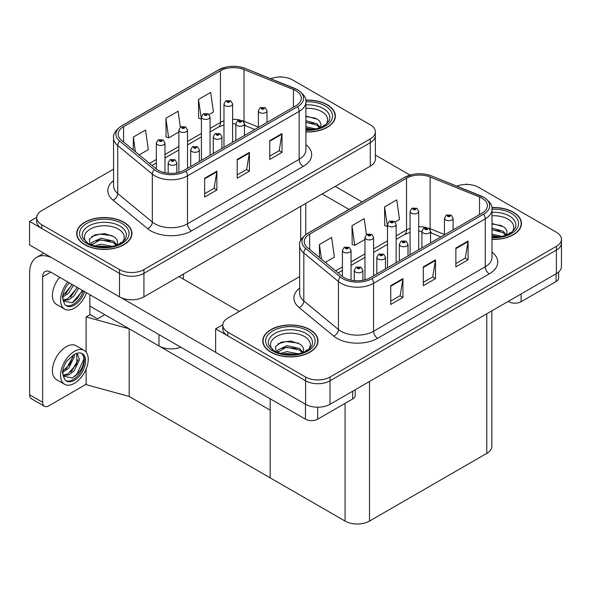 <?xml version="1.0" encoding="UTF-8"?>
<svg xmlns="http://www.w3.org/2000/svg" width="591" height="591" viewBox="0 0 591 591"><rect width="100%" height="100%" fill="white"/><g stroke="black" fill="none" stroke-linecap="round" stroke-linejoin="round"><path stroke-width="0.89" d="M180.809 347.205A17.265 9.973 180 0 1 158.979 345.971L89.869 306.072M375.359 131.852L375.359 159.112A17.265 9.973 0 0 1 370.306 166.16L143.923 296.859A17.265 9.973 0 0 1 119.5 296.859L29.55 244.925L29.55 221.426L119.5 273.36A17.265 9.973 0 0 0 143.923 273.36L370.306 142.66A17.265 9.973 0 0 0 375.359 135.612A17.265 9.973 0 0 1 370.306 142.66L143.923 273.36A17.265 9.973 0 0 1 119.5 273.36L41.762 228.481A17.265 9.973 0 0 1 36.701 221.426L36.701 217.665A17.265 9.973 0 0 0 41.762 224.72L119.5 269.599A17.265 9.973 0 0 0 143.923 269.599L370.306 138.9A17.265 9.973 0 0 0 375.359 131.852A17.265 9.973 0 0 0 370.306 124.797L292.567 79.918A17.265 9.973 0 0 0 270.7 78.699M281.006 77.007L280.356 76.631L279.698 77.007M36.716 217.289L29.55 221.426M86.123 352.096L86.123 316.975L90.194 314.626L97.522 318.859L104.77 314.671L97.522 318.859L89.869 314.442M129.185 396.45L129.185 328.773L270.176 410.176L270.176 477.853L129.185 396.45L86.123 384.652L86.123 369.087M86.123 316.975L129.185 328.773M299.659 276.595L227.845 318.054A17.265 9.973 0 0 0 222.792 325.102L222.792 328.862A17.265 9.973 0 0 0 227.845 335.917L305.591 380.796A17.265 9.973 0 0 0 330.007 380.796L556.39 250.096A17.265 9.973 0 0 0 561.45 243.049A17.265 9.973 0 0 1 556.39 250.096L330.007 380.796A17.265 9.973 0 0 1 305.591 380.796L215.641 328.862L215.641 352.362L305.591 404.296A17.265 9.973 0 0 0 330.007 404.296L556.39 273.596A17.265 9.973 0 0 0 561.45 266.548L561.45 239.289A17.265 9.973 0 0 0 556.39 232.241L478.651 187.354A17.265 9.973 0 0 0 456.784 186.135M467.097 184.444L466.439 184.067L465.789 184.444M222.8 324.725L215.641 328.862M491.852 310.859L491.852 446.316A17.265 9.973 180 0 1 486.792 453.363L369.493 521.085A17.265 9.973 180 0 1 345.07 521.085L270.176 477.853L270.176 398.799M305.902 131.948A27.629 15.95 0 0 0 335.378 116.035A27.629 15.95 0 0 0 327.281 104.755A27.629 15.95 0 0 0 305.746 100.123M123.859 222.201A27.629 15.95 0 0 0 93.747 218.744A27.629 15.95 0 0 0 76.69 233.482A27.629 15.95 0 0 0 84.779 244.763A27.629 15.95 0 0 0 114.89 248.22A27.629 15.95 0 0 0 131.948 233.482A27.629 15.95 0 0 0 123.859 222.201M76.978 234.945A27.629 15.95 0 0 0 76.882 235.366M295.899 90.726A18.417 10.638 180 0 1 301.299 98.246A18.417 10.638 180 0 1 295.899 105.767L184.215 170.245A18.417 10.638 180 0 1 156.105 168.827L121.502 140.296A18.417 10.638 180 0 1 118.178 134.201A18.417 10.638 180 0 1 123.571 126.681L220.443 70.75A18.417 10.638 180 0 1 244.031 69.561L293.439 89.537A18.417 10.638 180 0 1 295.899 90.726M297.532 89.788A20.722 11.96 0 0 0 294.761 88.443L245.354 68.467A20.722 11.96 0 0 0 240.374 66.99A20.722 11.96 0 0 0 226.56 66.99A20.722 11.96 0 0 0 218.81 69.812L121.938 125.743A20.722 11.96 0 0 0 119.618 141.064L154.214 169.587A20.722 11.96 0 0 0 185.847 171.183L297.532 106.705A20.722 11.96 0 0 0 297.532 89.788M204.649 178.238L204.649 197.039L216.86 189.984L216.86 171.191L204.649 178.238M204.649 193.7L214.053 188.27L216.808 171.811A4.602 2.659 -120 0 0 216.86 171.191M213.972 188.322L216.86 189.984M269.769 140.636L269.769 159.437L281.981 152.389L281.981 133.588L269.769 140.636M269.769 156.105L279.174 150.675L281.929 134.216A4.602 2.659 -120 0 0 281.981 133.588M279.092 150.72L281.981 152.389M237.213 159.437L237.213 178.238L249.417 171.191L249.417 152.389L237.213 159.437M237.213 174.899L246.617 169.469L249.372 153.01A4.602 2.659 -120 0 0 249.417 152.389M246.528 169.521L249.417 171.191M113.568 169.159L41.762 210.618A17.265 9.973 0 0 0 36.701 217.665M209.096 114.565L213.432 112.061L210.669 92.418L198.465 99.465L198.657 118.156M139.217 154.908L148.304 149.656L145.549 130.02L133.337 137.068L133.337 150.055M180.344 127.146L178.113 111.219L165.901 118.266L166.101 136.957M165.901 118.266L168.657 137.91L178.881 132.007M168.657 137.91L165.901 136.883M198.465 99.465L201.428 118.99M201.221 119.109L198.465 118.082M133.337 137.068L135.398 151.754M131.756 235.366A27.629 15.95 0 0 0 131.66 234.945M335.186 117.912A27.629 15.95 0 0 0 335.09 117.498M491.993 239.385A27.629 15.95 0 0 0 521.461 223.472A27.629 15.95 0 0 0 513.372 212.191A27.629 15.95 0 0 0 491.838 207.559M309.943 329.638A27.629 15.95 0 0 0 279.831 326.18A27.629 15.95 0 0 0 262.781 340.918A27.629 15.95 0 0 0 270.87 352.199A27.629 15.95 0 0 0 300.982 355.656A27.629 15.95 0 0 0 318.039 340.918A27.629 15.95 0 0 0 309.943 329.638M263.069 342.381A27.629 15.95 0 0 0 262.973 342.802M481.99 198.162A18.417 10.638 180 0 1 487.383 205.683A18.417 10.638 180 0 1 481.99 213.203L370.306 277.681A18.417 10.638 180 0 1 342.189 276.263L307.593 247.74A18.417 10.638 180 0 1 304.262 241.638A18.417 10.638 180 0 1 309.654 234.117L406.527 178.186A18.417 10.638 180 0 1 430.122 176.997L479.53 196.973A18.417 10.638 180 0 1 481.99 198.162M483.615 197.224A20.722 11.96 0 0 0 480.852 195.88L431.437 175.911A20.722 11.96 0 0 0 426.466 174.426A20.722 11.96 0 0 0 412.644 174.426A20.722 11.96 0 0 0 404.901 177.248L308.029 233.179A20.722 11.96 0 0 0 305.71 248.501L340.305 277.024A20.722 11.96 0 0 0 371.931 278.62L483.615 214.141A20.722 11.96 0 0 0 483.615 197.224M390.74 285.675L390.74 304.476L402.944 297.421L402.944 278.627L390.74 285.675M390.74 301.137L400.144 295.707L402.899 279.248A4.602 2.659 -120 0 0 402.944 278.627M400.055 295.759L402.944 297.421M455.86 248.072L455.86 266.873L468.072 259.826L468.072 241.025L455.86 248.072M455.86 263.542L465.265 258.112L468.02 241.653A4.602 2.659 -120 0 0 468.072 241.025M465.183 258.156L468.072 259.826M423.296 266.873L423.296 285.675L435.508 278.627L435.508 259.826L423.296 266.873M423.296 282.335L432.701 276.906L435.456 260.446A4.602 2.659 -120 0 0 435.508 259.826M432.619 276.957L435.508 278.627M222.792 325.102A17.265 9.973 0 0 0 227.845 332.157L305.591 377.036A17.265 9.973 0 0 0 330.007 377.036L556.39 246.336A17.265 9.973 0 0 0 561.45 239.289M395.18 222.002L399.516 219.497L396.76 199.854L384.549 206.902L384.748 225.592M325.309 262.345L334.395 257.1L331.64 237.456L319.428 244.504L319.428 257.491M366.435 234.583L364.196 218.655L351.992 225.703L352.184 244.393M351.992 225.703L354.748 245.346L364.972 239.444M354.748 245.346L351.992 244.319M384.549 206.902L387.519 226.427M387.304 226.545L384.549 225.518M319.428 244.504L321.489 259.19M317.847 342.802A27.629 15.95 0 0 0 317.751 342.381M521.269 225.356A27.629 15.95 0 0 0 521.173 224.935M164.97 172.735L164.97 142.985A4.314 2.49 180 0 1 162.303 145.29A4.314 2.49 180 0 1 157.598 144.751A4.314 2.49 180 0 1 156.334 142.985L158.056 139.986A2.881 1.736 57.8 0 1 159.592 140.074A1.441 0.827 0 0 0 159.629 141.219A1.441 0.827 0 0 0 161.668 141.219A1.441 0.827 0 0 0 161.668 140.045A1.441 0.827 0 0 0 159.681 140.023L161.225 140.636L160.242 140.872L159.592 140.074M160.264 140.88L160.264 140.392M159.681 140.023A2.881 1.588 -117.9 0 0 158.329 139.831A2.881 1.588 -117.9 0 0 158.203 139.912M160.227 140.857L160.227 140.414M176.812 172.853L176.812 162.843A4.314 2.49 180 0 1 174.146 165.148A4.314 2.49 180 0 1 169.44 164.601A4.314 2.49 180 0 1 168.176 162.843L169.898 159.843A2.881 1.736 57.8 0 1 171.434 159.932A1.441 0.827 0 0 0 171.479 161.077A1.441 0.827 0 0 0 173.51 161.077A1.441 0.827 0 0 0 173.51 159.902A1.441 0.827 0 0 0 171.523 159.88L173.067 160.493L172.084 160.73L171.434 159.932M172.107 160.737L172.107 160.25M171.523 159.88A2.881 1.588 -117.9 0 0 170.178 159.688A2.881 1.588 -117.9 0 0 170.053 159.769M172.07 160.715L172.07 160.264M351.054 280.171L351.054 250.421A4.314 2.49 180 0 1 348.387 252.726A4.314 2.49 180 0 1 343.689 252.187A4.314 2.49 180 0 1 342.418 250.421L344.139 247.422A2.881 1.736 57.8 0 1 345.676 247.511A1.441 0.827 0 0 0 345.72 248.656A1.441 0.827 0 0 0 347.759 248.656A1.441 0.827 0 0 0 347.759 247.481A1.441 0.827 0 0 0 345.765 247.459L347.316 248.072L346.333 248.309L345.676 247.511M346.348 248.316L346.348 247.828M345.765 247.459A2.881 1.588 -117.9 0 0 344.42 247.267A2.881 1.588 -117.9 0 0 344.294 247.348M346.333 248.309L346.311 247.851M362.896 280.289L362.896 270.279A4.314 2.49 180 0 1 360.237 272.584A4.314 2.49 180 0 1 355.531 272.037A4.314 2.49 180 0 1 354.268 270.279L355.989 267.28A2.881 1.736 57.8 0 1 357.518 267.368A1.441 0.827 0 0 0 357.562 268.513A1.441 0.827 0 0 0 359.601 268.513A1.441 0.827 0 0 0 359.601 267.339A1.441 0.827 0 0 0 357.607 267.317L358.988 267.693L358.176 268.166L358.19 267.686M357.607 267.317A2.881 1.588 -117.9 0 0 356.262 267.125A2.881 1.588 -117.9 0 0 356.137 267.206M358.161 268.151L357.518 267.368M358.176 268.166L358.161 267.701M385.45 268.942L385.45 257.262A4.314 2.49 180 0 1 382.783 259.56A4.314 2.49 180 0 1 378.077 259.021A4.314 2.49 180 0 1 376.814 257.262L378.536 254.263A2.881 1.736 57.8 0 1 380.072 254.352A1.441 0.827 0 0 0 380.116 255.497A1.441 0.827 0 0 0 382.148 255.497A1.441 0.827 0 0 0 382.148 254.322A1.441 0.827 0 0 0 380.161 254.3L381.705 254.913L380.722 255.142L380.072 254.352M380.744 255.157L380.744 254.662M380.161 254.3A2.881 1.588 -117.9 0 0 378.816 254.1A2.881 1.588 -117.9 0 0 378.683 254.182M380.722 255.142L380.707 254.684M407.997 255.925L407.997 244.238A4.314 2.49 180 0 1 405.33 246.543A4.314 2.49 180 0 1 400.624 246.004A4.314 2.49 180 0 1 399.361 244.238L401.082 241.246A2.881 1.736 57.8 0 1 402.619 241.327A1.441 0.827 0 0 0 402.663 242.48A1.441 0.827 0 0 0 404.695 242.48A1.441 0.827 0 0 0 404.695 241.305A1.441 0.827 0 0 0 402.707 241.276L404.089 241.66L403.276 242.125L403.291 241.645M402.707 241.276A2.881 1.588 -117.9 0 0 401.363 241.084A2.881 1.588 -117.9 0 0 401.237 241.165M403.254 242.118L402.619 241.327M403.276 242.125L403.254 241.667M430.543 242.901L430.543 231.221A4.314 2.49 180 0 1 427.884 233.526A4.314 2.49 180 0 1 423.178 232.987A4.314 2.49 180 0 1 421.915 231.221L423.636 228.229A2.881 1.736 57.8 0 1 425.165 228.311A1.441 0.827 0 0 0 425.21 229.463A1.441 0.827 0 0 0 427.249 229.463A1.441 0.827 0 0 0 427.249 228.289A1.441 0.827 0 0 0 425.254 228.259L426.805 228.872L425.823 229.109L425.165 228.311M425.838 229.116L425.838 228.628M425.254 228.259A2.881 1.588 -117.9 0 0 423.91 228.067A2.881 1.588 -117.9 0 0 423.784 228.148M425.801 229.101L425.801 228.651M453.098 229.884L453.098 218.205A4.314 2.49 180 0 1 450.431 220.509A4.314 2.49 180 0 1 445.725 219.97A4.314 2.49 180 0 1 444.462 218.205L446.183 215.205A2.881 1.736 57.8 0 1 447.719 215.294A1.441 0.827 0 0 0 447.756 216.439A1.441 0.827 0 0 0 449.795 216.439A1.441 0.827 0 0 0 449.795 215.264A1.441 0.827 0 0 0 447.808 215.242L449.352 215.855L448.37 216.092L448.392 215.612M447.808 215.242A2.881 1.588 -117.9 0 0 446.456 215.05A2.881 1.588 -117.9 0 0 446.331 215.131M448.355 216.077L447.719 215.294M448.37 216.092L448.355 215.634M199.359 161.506L199.359 149.826A4.314 2.49 180 0 1 196.692 152.123A4.314 2.49 180 0 1 191.994 151.584A4.314 2.49 180 0 1 190.723 149.826L192.444 146.827A2.881 1.736 57.8 0 1 193.981 146.915A1.441 0.827 0 0 0 194.025 148.06A1.441 0.827 0 0 0 196.057 148.06A1.441 0.827 0 0 0 196.057 146.886A1.441 0.827 0 0 0 194.07 146.864L195.621 147.477L194.638 147.706L193.981 146.915M194.653 147.72L194.653 147.225M194.07 146.864A2.881 1.588 -117.9 0 0 192.725 146.664A2.881 1.588 -117.9 0 0 192.6 146.745M194.638 147.706L194.616 147.248M221.906 148.481L221.906 136.802A4.314 2.49 180 0 1 219.246 139.107A4.314 2.49 180 0 1 214.54 138.567A4.314 2.49 180 0 1 213.277 136.802L214.998 133.81A2.881 1.736 57.8 0 1 216.528 133.891A1.441 0.827 0 0 0 216.572 135.044A1.441 0.827 0 0 0 218.611 135.044A1.441 0.827 0 0 0 218.611 133.869A1.441 0.827 0 0 0 216.616 133.839L218.168 134.453L217.185 134.689L216.528 133.891M217.2 134.696L217.2 134.209M216.616 133.839A2.881 1.588 -117.9 0 0 215.272 133.647A2.881 1.588 -117.9 0 0 215.146 133.729M217.17 134.682L217.17 134.231M244.46 135.465L244.46 123.785A4.314 2.49 180 0 1 241.793 126.09A4.314 2.49 180 0 1 237.087 125.551A4.314 2.49 180 0 1 235.824 123.785L237.545 120.793A2.881 1.736 57.8 0 1 239.082 120.874A1.441 0.827 0 0 0 239.126 122.027A1.441 0.827 0 0 0 241.158 122.027A1.441 0.827 0 0 0 241.158 120.852A1.441 0.827 0 0 0 239.17 120.823L240.714 121.436L239.732 121.672L239.082 120.874M239.754 121.68L239.754 121.192M239.17 120.823A2.881 1.588 -117.9 0 0 237.826 120.63A2.881 1.588 -117.9 0 0 237.693 120.712M239.732 121.672L239.717 121.214M267.006 122.448L267.006 110.768A4.314 2.49 180 0 1 264.34 113.073A4.314 2.49 180 0 1 259.634 112.534A4.314 2.49 180 0 1 258.37 110.768L260.092 107.769A2.881 1.736 57.8 0 1 261.628 107.858A1.441 0.827 0 0 0 261.673 109.003A1.441 0.827 0 0 0 263.704 109.003A1.441 0.827 0 0 0 263.704 107.828A1.441 0.827 0 0 0 261.717 107.806L263.098 108.183L262.278 108.655L262.301 108.175M261.717 107.806A2.881 1.588 -117.9 0 0 260.372 107.614A2.881 1.588 -117.9 0 0 260.247 107.695M262.264 108.641L261.628 107.858M262.278 108.655L262.264 108.19M187.517 168.339L187.517 129.968A4.314 2.49 180 0 1 184.85 132.266A4.314 2.49 180 0 1 180.144 131.727A4.314 2.49 180 0 1 178.881 129.968L180.602 126.969A2.881 1.736 57.8 0 1 182.139 127.058A1.441 0.827 0 0 0 182.183 128.203A1.441 0.827 0 0 0 184.215 128.203A1.441 0.827 0 0 0 184.215 127.028A1.441 0.827 0 0 0 182.227 127.006L183.771 127.619L182.789 127.848L182.139 127.058M182.811 127.863L182.811 127.375M182.227 127.006A2.881 1.588 -117.9 0 0 180.883 126.806A2.881 1.588 -117.9 0 0 180.757 126.895M182.774 127.841L182.774 127.39M210.064 155.322L210.064 116.952A4.314 2.49 180 0 1 207.397 119.249A4.314 2.49 180 0 1 202.698 118.71A4.314 2.49 180 0 1 201.428 116.952L203.149 113.952A2.881 1.736 57.8 0 1 204.685 114.033A1.441 0.827 0 0 0 204.73 115.186A1.441 0.827 0 0 0 206.761 115.186A1.441 0.827 0 0 0 206.761 114.011A1.441 0.827 0 0 0 204.774 113.989L206.325 114.595L205.343 114.831L204.685 114.033M205.358 114.846L205.358 114.351M204.774 113.989A2.881 1.588 -117.9 0 0 203.43 113.79A2.881 1.588 -117.9 0 0 203.304 113.871M205.343 114.831L205.321 114.373M232.61 142.305L232.61 103.927A4.314 2.49 180 0 1 229.951 106.232A4.314 2.49 180 0 1 225.245 105.693A4.314 2.49 180 0 1 223.982 103.927L225.703 100.935A2.881 1.736 57.8 0 1 227.232 101.017A1.441 0.827 0 0 0 227.276 102.169A1.441 0.827 0 0 0 229.315 102.169A1.441 0.827 0 0 0 229.315 100.995A1.441 0.827 0 0 0 227.321 100.965L228.872 101.578L227.89 101.815L227.232 101.017M227.904 101.822L227.904 101.334M227.321 100.965A2.881 1.588 -117.9 0 0 225.976 100.773A2.881 1.588 -117.9 0 0 225.851 100.854M227.875 101.807L227.875 101.356M373.601 275.775L373.601 237.405A4.314 2.49 180 0 1 370.941 239.71A4.314 2.49 180 0 1 366.235 239.163A4.314 2.49 180 0 1 364.972 237.405L366.693 234.405A2.881 1.736 57.8 0 1 368.223 234.494A1.441 0.827 0 0 0 368.267 235.639A1.441 0.827 0 0 0 370.306 235.639A1.441 0.827 0 0 0 370.306 234.464A1.441 0.827 0 0 0 368.311 234.442L369.693 234.819L368.88 235.292L368.895 234.812M368.311 234.442A2.881 1.588 -117.9 0 0 366.967 234.25A2.881 1.588 -117.9 0 0 366.841 234.332M368.865 235.277L368.223 234.494M368.88 235.292L368.865 234.826M396.155 262.759L396.155 224.388A4.314 2.49 180 0 1 393.488 226.685A4.314 2.49 180 0 1 388.782 226.146A4.314 2.49 180 0 1 387.519 224.388L389.24 221.389A2.881 1.736 57.8 0 1 390.777 221.477A1.441 0.827 0 0 0 390.821 222.622A1.441 0.827 0 0 0 392.852 222.622A1.441 0.827 0 0 0 392.852 221.448A1.441 0.827 0 0 0 390.865 221.426L392.409 222.039L391.427 222.268L390.777 221.477M391.449 222.282L391.449 221.788M390.865 221.426A2.881 1.588 -117.9 0 0 389.521 221.226A2.881 1.588 -117.9 0 0 389.388 221.307M391.427 222.268L391.412 221.81M418.701 249.742L418.701 211.364A4.314 2.49 180 0 1 416.034 213.669A4.314 2.49 180 0 1 411.329 213.129A4.314 2.49 180 0 1 410.065 211.364L411.787 208.372A2.881 1.736 57.8 0 1 413.323 208.453A1.441 0.827 0 0 0 413.368 209.606A1.441 0.827 0 0 0 415.399 209.606A1.441 0.827 0 0 0 415.399 208.431A1.441 0.827 0 0 0 413.412 208.401L414.793 208.786L413.981 209.251L413.995 208.771M413.412 208.401A2.881 1.588 -117.9 0 0 412.067 208.209A2.881 1.588 -117.9 0 0 411.942 208.291M413.959 209.244L413.323 208.453M413.981 209.251L413.959 208.793M521.107 293.971L521.107 301.728L556.109 281.515L556.109 273.759M410.021 175.084L375.359 155.071M362.061 201.915L335.223 186.416M558.635 272L558.635 277.992A8.636 4.987 180 0 1 556.109 281.515M521.107 301.728A8.636 4.987 180 0 1 508.895 301.728L508.895 301.018M322.191 193.937L349.037 209.436M508.282 301.373L508.895 301.728M317.677 407.214L317.677 419.174L352.679 398.962L352.679 391.205M239.325 311.427L179.007 276.603M215.641 352.273L120.992 297.628M42.655 402.323A8.636 4.987 120 0 0 44.443 406.276L31.419 398.755A8.636 4.987 -60 0 1 29.631 394.803L42.655 402.323L42.655 276.839A11.51 6.649 60 0 1 45.042 271.572A11.51 6.649 60 0 1 50.796 272.141L305.466 419.174L305.466 404.229M52.06 257.92A34.537 19.939 -120 0 0 36.782 257.27A34.537 19.939 -120 0 0 29.631 273.079L29.631 394.803M44.443 406.276A8.636 4.987 120 0 0 48.758 405.847L83.767 385.642A8.636 4.987 120 0 0 86.123 383.729M89.869 314.811L89.869 294.695M355.206 389.75L355.206 395.438A8.636 4.987 180 0 1 352.679 398.962M317.677 419.174A8.636 4.987 180 0 1 305.466 419.174M305.902 108.345A19.917 11.502 180 0 1 321.829 111.662A19.917 11.502 180 0 1 325.759 124.701M305.776 100.293A27.341 15.787 180 0 1 327.082 104.873A27.341 15.787 180 0 1 335.09 116.035A27.341 15.787 180 0 1 305.902 131.786M305.902 116.08L317.433 119.271C320.337 121.384 321.393 123.807 320.618 126.533A13.009 7.513 0 0 1 320.152 127.7M305.902 126.659L315.771 128.964M305.902 128.151L313.378 129.392M305.902 120.697L316.946 123.704L320.27 127.471M305.902 122.189L316.946 125.196L319.679 127.87M322.789 126.548L324.001 125.011L323.085 126.4M305.902 116.56L315.579 118.178M305.902 122.529L313.725 123.556M305.902 128.491L313.296 129.407M272.392 349.584A19.917 11.502 180 0 1 278.945 335.274A19.917 11.502 180 0 1 304.491 336.545A19.917 11.502 180 0 1 308.421 349.584M309.743 329.756A27.341 15.787 180 0 1 317.751 340.918A27.341 15.787 180 0 1 300.871 355.501A27.341 15.787 180 0 1 271.077 352.081A27.341 15.787 180 0 1 263.069 340.918A27.341 15.787 180 0 1 279.942 326.335A27.341 15.787 180 0 1 309.743 329.756M276.425 352.295L275.376 346.784L281.05 342.263L290.912 341.066L300.095 344.161C302.998 346.267 304.055 348.69 303.279 351.423A13.009 7.513 0 0 1 302.814 352.583M280.548 353.403L287.041 351.623L298.433 353.846M282.801 353.935L296.039 354.275M302.341 352.753L299.607 350.086L286.384 347.213L277.489 352.384L277.836 349.968L287.041 345.654L299.607 348.594L302.932 352.354M305.451 351.431L306.663 349.894L305.746 351.283M277.918 343.873L286.014 341.583L298.241 343.061M281.87 348.298L286.014 347.545L296.387 348.439M283.045 353.987L286.014 353.514L295.958 354.29M86.301 242.147A19.917 11.502 180 0 1 92.861 227.838A19.917 11.502 180 0 1 118.407 229.109A19.917 11.502 180 0 1 122.337 242.147M123.652 222.319A27.341 15.787 180 0 1 131.66 233.482A27.341 15.787 180 0 1 114.78 248.065A27.341 15.787 180 0 1 84.986 244.644A27.341 15.787 180 0 1 76.978 233.482A27.341 15.787 180 0 1 93.858 218.899A27.341 15.787 180 0 1 123.652 222.319M90.334 244.859L89.293 239.348L94.959 234.826L104.821 233.63L114.011 236.718C116.907 238.83 117.971 241.254 117.188 243.987A13.009 7.513 0 0 1 116.73 245.147M94.464 245.967L100.95 244.186L112.342 246.41M96.71 246.499L109.956 246.839M116.257 245.317L113.516 242.65L100.3 239.776L91.398 244.947L91.753 242.532L100.95 238.217L113.516 241.15L116.848 244.918M119.367 243.994L120.579 242.458L119.655 243.847M91.827 236.437L99.931 234.139L112.15 235.624M95.786 240.862L99.931 240.109L110.295 241.002M96.954 246.55L99.931 246.078L109.867 246.853M491.993 215.781A19.917 11.502 180 0 1 507.92 219.098A19.917 11.502 180 0 1 511.85 232.137M491.86 207.729A27.341 15.787 180 0 1 513.165 212.309A27.341 15.787 180 0 1 521.173 223.472A27.341 15.787 180 0 1 491.993 239.222M491.993 223.516L503.525 226.708C506.421 228.82 507.484 231.244 506.709 233.977A13.009 7.513 0 0 1 506.243 235.137M491.993 234.102L501.855 236.4M491.993 235.587L499.469 236.828M491.993 228.133L503.037 231.14L506.361 234.908M491.993 229.626L503.037 232.632L505.77 235.307M508.881 233.984L510.092 232.448L509.169 233.837M491.993 223.996L501.663 225.614M491.993 229.965L499.816 230.992M491.993 235.935L499.38 236.843M59.647 277.245A19.569 11.303 120 0 0 56.477 304.409L64.618 309.108A19.569 11.303 120 0 0 74.407 308.14A19.569 11.303 120 0 0 86.559 292.789M67.788 281.944A19.569 11.303 120 0 0 64.618 309.108M63.119 293.963L62.823 298.403L64.419 303.767A15.831 9.138 120 0 0 66.487 305.872A15.831 9.138 120 0 0 74.407 305.082A15.831 9.138 120 0 0 84.587 291.644M65.904 305.473A15.831 9.138 120 0 0 73.181 304.38A15.831 9.138 120 0 0 83.368 290.942M82.799 290.617L72.257 302.777L63.207 300.937M73.491 285.246L68.852 292.848L62.801 297.11M72.198 284.5L62.882 295.759M78.662 288.231L74.023 295.832L68.992 299.659L63.097 300.464M77.369 287.485L67.699 298.913L62.993 299.933M64.419 303.767L62.469 297.583C62.86 293.668 64.271 289.789 66.717 285.963L69.406 282.882M82.319 290.336L77.037 298.75L72.907 302.452M77.148 287.352L70.698 297M71.976 284.367L65.527 294.015M84.188 350.411L76.047 345.713A19.569 11.303 120 0 0 66.266 346.681A19.569 11.303 120 0 0 53.478 363.923A19.569 11.303 120 0 0 56.477 379.607L64.618 384.305A19.569 11.303 120 0 0 74.407 383.337A19.569 11.303 120 0 0 87.187 366.095A19.569 11.303 120 0 0 84.188 350.411A19.569 11.303 120 0 0 74.407 351.379A19.569 11.303 120 0 0 61.619 368.621A19.569 11.303 120 0 0 64.618 384.305M81.92 353.44L84.114 357.562C84.181 366.088 80.228 372.891 72.257 377.974L63.207 376.135M74.407 380.279A15.831 9.138 120 0 0 84.742 366.331A15.831 9.138 120 0 0 82.319 353.647A15.831 9.138 120 0 0 74.407 354.43A15.831 9.138 120 0 0 73.107 355.265L66.717 361.16C64.271 364.987 62.86 368.865 62.469 372.781L64.419 378.964A15.831 9.138 120 0 0 66.487 381.069A15.831 9.138 120 0 0 74.407 380.279M65.904 380.67A15.831 9.138 120 0 0 73.181 379.577A15.831 9.138 120 0 0 84.114 357.562M74.259 354.519L74.318 356.683L68.852 368.045L62.801 372.308M73.055 355.302L69.989 364.152L62.882 370.956M76.01 353.64L77.443 354.09L79.482 359.668L74.023 371.03L68.992 374.857L63.097 375.662M76.756 353.787L76.845 364.019L67.699 374.11L62.993 375.13M64.419 378.964L62.823 373.601L63.119 369.161M83.752 356.048L83.9 358.988L77.037 373.948L72.301 378.055M78.108 359.727L71.866 370.963L70.698 372.197M72.937 356.742L66.702 367.979L65.527 369.212M158.979 345.971L158.979 334.602M119.5 296.859L119.5 269.599M370.306 166.16L370.306 138.9M143.923 296.859L143.923 269.599M300.701 240.559L300.701 206.34M183.402 279.144L183.402 274.069M305.591 404.296L305.591 377.036M330.007 404.296L330.007 377.036M556.39 273.596L556.39 246.336M486.792 453.363L486.792 313.777M369.493 521.085L369.493 381.505M345.07 521.085L345.07 403.358M305.902 144.677A28.782 16.614 180 0 1 303.227 166.396L191.543 230.874A5.755 3.324 60 0 1 187.473 223.826L299.157 159.341A23.027 13.29 0 0 0 305.902 149.944L305.902 102.007A23.027 13.29 180 0 1 299.157 111.404A5.755 3.324 -120 0 0 297.532 106.705M191.543 230.874A28.782 16.614 180 0 1 150.838 230.874A28.782 16.614 180 0 1 147.617 228.658L113.021 200.127A28.782 16.614 180 0 1 113.568 180.632M154.908 223.826A23.027 13.29 0 0 0 187.473 223.826L187.473 175.889A23.027 13.29 180 0 1 152.33 174.109L117.735 145.585A23.027 13.29 180 0 1 113.568 137.962L113.568 185.899A23.027 13.29 0 0 0 117.735 193.523L152.33 222.046A23.027 13.29 0 0 0 154.908 223.826M226.56 66.99L218.375 69.997A5.755 3.324 60 0 1 218.81 69.812M121.938 125.743A5.755 3.324 -120 0 0 121.502 125.927C115.504 130.264 112.851 134.275 113.568 137.962M119.618 141.064A5.755 3.849 129.5 0 0 117.735 145.585L117.735 193.523A5.755 3.849 -50.5 0 1 113.021 200.127M154.214 169.587A5.755 3.849 129.5 0 0 152.33 174.109L152.33 222.046A5.755 3.849 -50.5 0 1 147.617 228.658M185.847 171.183A5.755 3.324 60 0 1 187.473 175.889L299.157 111.404L299.157 159.341A5.755 3.324 60 0 0 303.227 166.396M41.762 224.72L41.762 228.481M123.571 126.681L123.571 142.003M293.439 89.537L293.439 107.185M244.031 69.561L244.031 121.258A18.417 10.638 0 0 0 242.702 120.763M258.37 127.058L244.031 121.258A10.357 4.854 -68 0 0 244.076 122.219M240.234 120.076A18.417 10.638 0 0 0 232.61 119.345M223.982 120.852A18.417 10.638 0 0 0 220.443 122.448L210.064 128.439M220.443 70.75L220.443 122.448A10.357 5.984 60 0 1 218.293 127.191L210.064 131.948M201.428 133.426L187.517 141.456M178.881 146.442L164.97 154.48M156.334 159.459L149.516 163.397M254.81 129.488L246.092 125.964A10.357 4.854 -68 0 1 244.46 124.051M237.213 160.035L249.372 153.01M269.769 141.234L281.929 134.216M204.649 178.829L216.808 171.811M491.993 252.113A28.782 16.614 180 0 1 489.318 273.832L377.634 338.311A5.755 3.324 60 0 1 373.564 331.263L485.248 266.777A23.027 13.29 0 0 0 491.993 257.38L491.993 209.443A23.027 13.29 180 0 1 485.248 218.84A5.755 3.324 -120 0 0 483.615 214.141M377.634 338.311A28.782 16.614 180 0 1 336.929 338.311A28.782 16.614 180 0 1 333.701 336.094L299.105 307.564A28.782 16.614 180 0 1 299.659 288.068M341 331.263A23.027 13.29 0 0 0 373.564 331.263L373.564 283.325A23.027 13.29 180 0 1 338.421 281.545L303.818 253.022A23.027 13.29 180 0 1 299.659 245.398L299.659 293.335A23.027 13.29 0 0 0 303.818 300.959L338.421 329.49A23.027 13.29 0 0 0 341 331.263M412.644 174.426L404.466 177.433A5.755 3.324 60 0 1 404.901 177.248M308.029 233.179A5.755 3.324 -120 0 0 307.593 233.364C301.587 237.7 298.943 241.712 299.659 245.398M305.71 248.501A5.755 3.849 129.5 0 0 303.818 253.022L303.818 300.959A5.755 3.849 -50.5 0 1 299.105 307.564M340.305 277.024A5.755 3.849 129.5 0 0 338.421 281.545L338.421 329.49A5.755 3.849 -50.5 0 1 333.701 336.094M371.931 278.62A5.755 3.324 60 0 1 373.564 283.325L485.248 218.84L485.248 266.777A5.755 3.324 60 0 0 489.318 273.832M227.845 332.157L227.845 335.917M309.654 234.117L309.654 249.439M479.53 196.973L479.53 214.622M430.122 176.997L430.122 228.695A18.417 10.638 0 0 0 428.785 228.207M444.462 234.494L430.122 228.695A10.357 4.854 -68 0 0 430.159 229.655M426.318 227.513A18.417 10.638 0 0 0 418.701 226.781M410.065 228.289A18.417 10.638 0 0 0 406.527 229.884L396.155 235.875M406.527 178.186L406.527 229.884A10.357 5.984 60 0 1 404.384 234.627L396.155 239.385M387.519 240.862L373.601 248.9M364.972 253.879L351.054 261.916M342.418 266.903L335.607 270.833M440.901 236.925L432.176 233.401A10.357 4.854 -68 0 1 430.543 231.487M423.296 267.472L435.456 260.446M455.86 248.671L468.02 241.653M390.74 286.273L402.899 279.248M50.796 272.141L42.655 276.839M305.902 104.873A22.052 12.736 180 0 1 323.343 108.559A22.052 12.736 180 0 1 329.017 120.926L325.582 124.834L320.337 127.634L314.538 129.207L305.902 129.754M305.902 101.785A24.748 14.287 180 0 1 325.249 105.929A24.748 14.287 180 0 1 330.243 121.99A24.748 14.287 180 0 1 305.902 130.286M269.134 345.809A22.052 12.736 180 0 1 279.329 331.44A22.052 12.736 180 0 1 306.005 333.442A22.052 12.736 180 0 1 311.679 345.809L311.095 346.828C309.219 348.454 311.59 348.402 302.998 352.517C292.619 355.819 283.067 355.272 274.342 350.884L269.134 345.809M307.911 330.812A24.748 14.287 180 0 1 307.911 351.024A24.748 14.287 180 0 1 272.902 351.024A24.748 14.287 180 0 1 272.902 330.812A24.748 14.287 180 0 1 307.911 330.812M83.043 238.372A22.052 12.736 180 0 1 93.245 224.004A22.052 12.736 180 0 1 119.914 226.006A22.052 12.736 180 0 1 125.595 238.372L125.011 239.392C123.127 241.017 125.499 240.958 116.907 245.08C106.528 248.383 96.983 247.836 88.258 243.448L83.043 238.372M121.82 223.376A24.748 14.287 180 0 1 121.82 243.588A24.748 14.287 180 0 1 86.818 243.588A24.748 14.287 180 0 1 86.818 223.376A24.748 14.287 180 0 1 121.82 223.376M491.993 212.309A22.052 12.736 180 0 1 509.427 215.996A22.052 12.736 180 0 1 515.108 228.362L511.673 232.27L506.421 235.07L500.629 236.644L491.993 237.19M491.985 209.221A24.748 14.287 180 0 1 511.333 213.366A24.748 14.287 180 0 1 516.335 229.426A24.748 14.287 180 0 1 491.993 237.722M305.761 234.553L305.761 203.422M305.902 102.007C306.677 98.424 304.033 94.412 297.967 89.972L245.531 68.526L240.374 66.99M218.375 69.997L121.502 125.927M246.092 125.964L244.46 125.366M235.824 140.451L235.824 123.785L232.61 123.726M223.982 124.923L218.293 127.191M201.428 136.927L187.517 144.965M178.881 149.951L164.97 157.982M156.334 162.968L152.02 165.458M491.993 209.443C492.768 205.86 490.124 201.849 484.051 197.409L431.615 175.963L426.466 174.426M404.466 177.433L307.593 233.364M432.176 233.401L430.543 232.802M421.915 247.888L421.915 231.221L418.701 231.162M410.065 232.359L404.384 234.627M387.519 244.364L373.601 252.401M364.972 257.388L351.054 265.418M342.418 270.405L338.104 272.894M164.97 142.985L163.109 139.904L158.329 139.831M156.334 169.011L156.334 142.985M176.812 162.843L174.951 159.762L170.178 159.688M168.176 173.215L168.176 162.843M351.054 250.421L349.192 247.341L344.42 247.267M342.418 276.448L342.418 250.421M362.896 270.279L361.042 267.198L356.262 267.125M354.268 280.651L354.268 270.279M385.45 257.262L383.589 254.182L378.816 254.1M376.814 273.929L376.814 257.262M407.997 244.238L406.135 241.165L401.363 241.084M399.361 260.904L399.361 244.238M430.543 231.221L428.682 228.141L423.91 228.067M453.098 218.205L451.236 215.124L446.456 215.05M444.462 234.871L444.462 218.205M199.359 149.826L197.497 146.745L192.725 146.664M190.723 166.485L190.723 149.826M221.906 136.802L220.051 133.729L215.272 133.647M213.277 153.468L213.277 136.802M244.46 123.785L242.598 120.704L237.826 120.63M267.006 110.768L265.145 107.688L260.372 107.614M258.37 127.434L258.37 110.768M187.517 129.968L185.655 126.888L180.883 126.806M178.881 172.387L178.881 129.968M210.064 116.952L208.202 113.871L203.43 113.79M201.428 160.309L201.428 116.952M232.61 103.927L230.756 100.847L225.976 100.773M223.982 147.292L223.982 103.927M373.601 237.405L371.746 234.324L366.967 234.25M364.972 279.824L364.972 237.405M396.155 224.388L394.293 221.307L389.521 221.226M387.519 267.745L387.519 224.388M418.701 211.364L416.84 208.283L412.067 208.209M410.065 254.728L410.065 211.364M36.782 257.27L43.852 253.184M335.09 116.035L335.09 118.333M317.751 340.918L317.751 343.216M263.069 340.918L263.069 343.216M131.66 233.482L131.66 235.779M76.978 233.482L76.978 235.779M521.173 223.472L521.173 225.769"/></g></svg>

